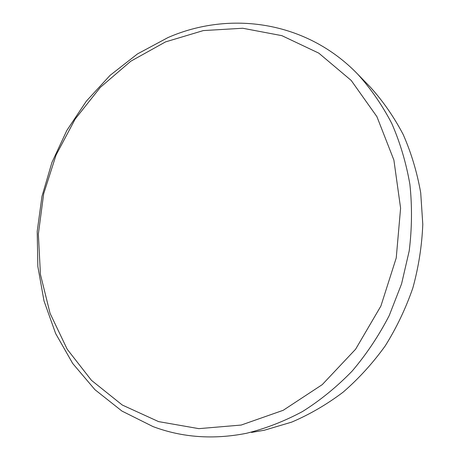 <?xml version="1.0" encoding="UTF-8"?>
<svg xmlns="http://www.w3.org/2000/svg" width="460" height="460" viewBox="0 0 460 460"><rect width="100%" height="100%" fill="white"/><g stroke="black" fill="none" stroke-linecap="round" stroke-linejoin="round"><path stroke-width="0.69" d="M251.47 432.429L264.241 430.255L291.657 422.13C309.655 414.46 326.807 404.466 343.125 392.161C358.742 378.62 372.784 363.187 385.238 345.874C396.612 327.664 405.829 308.303 412.902 287.793C418.629 266.869 421.923 245.715 422.792 224.325L420.71 192.82C417.088 172.299 411.257 152.875 403.207 134.544C394.024 117.053 383.111 101.298 370.472 87.273L357.794 74.25C370.909 88.803 382.231 105.202 391.759 123.435C400.108 142.565 406.151 162.869 409.889 184.345C412.212 206.252 411.987 228.424 409.216 250.861L401.557 283.918L389.223 315.566C378.839 335.702 366.482 354.2 352.164 371.07C336.904 386.797 320.396 400.263 302.628 411.464C284.383 421.268 265.684 428.536 246.543 433.274C213.452 439.8 182.275 437.569 153.025 426.592L121.934 411.062L94.95 389.689L72.714 363.492L55.643 333.534L43.987 300.857L37.846 266.466L37.208 231.328L41.969 196.357L51.94 162.432L66.855 130.404L86.388 101.102L110.107 75.337L137.511 53.906L167.963 37.576C229.367 10.643 306.17 20.631 357.794 74.25M165.519 41.906L130.784 61.22L100.343 87.348L75.193 119.025L56.103 154.951L43.677 193.769L38.358 234.094L40.445 274.47L50.082 313.386L67.2 349.238L91.477 380.351L122.279 405.024L158.573 421.607L198.864 428.651L241.201 425.051L283.21 410.297L322.247 384.635L355.62 349.203L380.897 306.038L396.238 257.939L400.597 208.161L393.886 160.051L376.912 116.656L351.21 80.448L318.791 53.136L281.888 35.661L242.719 28.25L203.331 30.578L165.519 41.906"/></g></svg>
